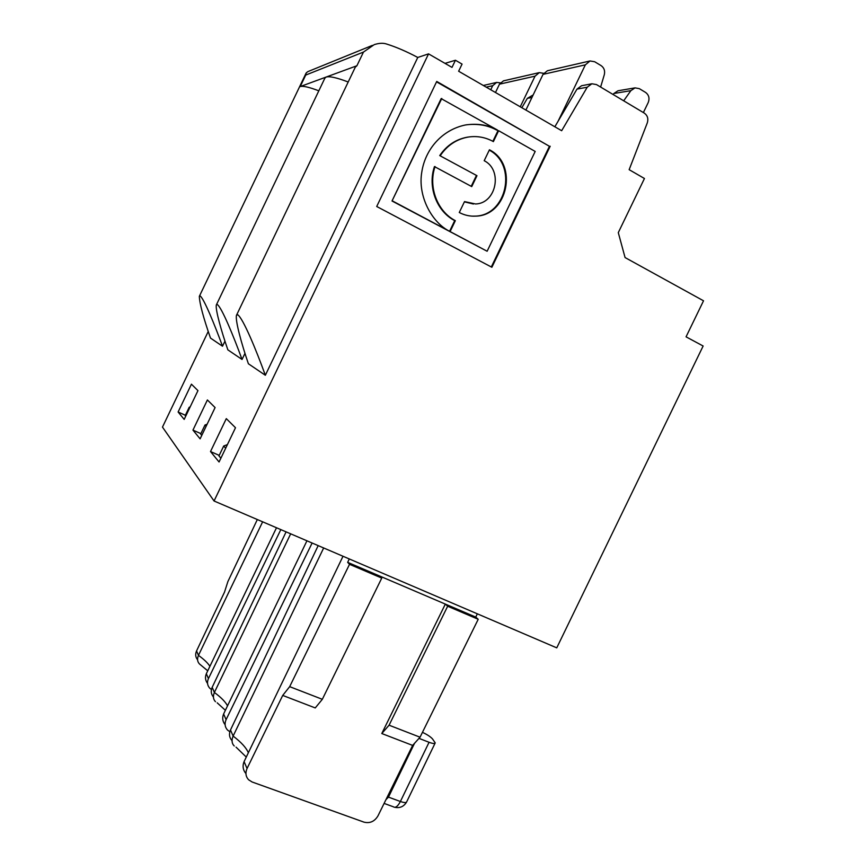 <?xml version="1.0" encoding="UTF-8"?>
<svg xmlns="http://www.w3.org/2000/svg" width="866" height="866" viewBox="0 0 866 866"><rect width="100%" height="100%" fill="white"/><g stroke="black" fill="none" stroke-linecap="round" stroke-linejoin="round"><path stroke-width="1.3" d="M447.657 606.232L389.083 725.199L381.787 733.534L445.33 604.1L447.657 606.232L478.216 619.287L420.042 737.204L389.083 725.199M381.787 733.534L412.638 745.41L420.042 737.204M208.23 331.483L162.472 427.1L214.054 500.992L556.751 647.855L703.138 346.01L686.056 336.831L703.528 300.794L625.068 257.559L618.292 232.629L644.445 178.504L629.149 169.671L647.292 122.885C648.547 118.739 647.552 115.481 644.315 113.121L596.457 84.565L591.879 83.775L587.235 87.206L561.666 130.712L458.634 71.228L462.065 64.095L455.429 60.252L445.016 63.37M478.216 619.287L475.759 617.101L477.339 613.821M349.29 558.949L347.656 562.348L475.759 617.101M469.145 136.925L467.348 137.174C455.873 139.296 446.661 145.434 439.733 155.577L476.971 175.701L471.732 186.601L434.451 166.575C427.425 187.002 436.745 211.445 454.715 220.624L449.595 231.276M454.715 220.624L455.343 220.668L450.103 231.558C431.918 222.876 417.509 196.16 421.807 171.977C425.195 149.775 441.476 130.019 465.313 124.996C477.328 123.189 488.045 124.866 497.452 130.041L496.759 130.127C487.883 125.256 477.761 123.481 466.395 124.812M248.39 363.763C241.387 343.337 235.184 320.626 236.461 315.311L237.685 314.715C243.075 318.244 256.304 350.254 265.342 375.259L248.39 363.763M459.272 212.495L464.522 201.594L475.586 203.975C496.326 203.478 503.049 170.028 484.191 160.697L489.442 149.786C518.539 164.334 507.66 215.872 475.672 216.132C469.913 216.446 464.447 215.233 459.272 212.495M435.057 166.543C428.02 186.991 437.352 211.466 455.343 220.668M227.39 444.626L223.699 446.022L225.669 448.231M210.514 451.543L219.066 461.989L235.498 427.728L226.297 418.635L210.514 451.543L219.217 455.386M223.699 446.022L218.957 455.917L220.884 458.201M232.045 740.722L232.045 740.668C229.284 737.583 228.786 734.032 230.497 729.973L318.179 545.612M230.497 729.973L233.116 736.068L323.668 547.962M276.503 527.751L206.346 673.716C204.906 677.169 205.307 680.405 207.537 683.415M280.833 529.613L208.435 678.587C206.855 682.246 207.31 685.461 209.778 688.232L211.434 689.52M210.492 338.076C203.315 317.486 199.591 303.565 199.332 296.324L200.089 295.88C203.986 298.543 214.833 325.205 222.519 346.227L210.492 338.076M185.703 416.232L185.194 415.626L189.199 407.269L189.719 407.854M197.556 659.784C195.478 657.164 195.142 654.209 196.56 650.918L224.5 592.149L227.888 581.562L257.332 519.535M207.743 670.814L199.537 664.016C197.351 661.786 196.993 658.907 198.466 655.367L262.636 521.808M207.115 424.221L204.993 425.011L206.13 426.278M543.642 73.318L539.312 72.614L535.036 76.165L520.25 106.799M535.036 76.165L499.476 84.164L503.471 80.852L539.312 72.614M201.756 435.392L200.652 434.072L204.993 425.011M229.847 731.748L227.541 730.081C224.879 727.104 224.391 723.64 226.08 719.689L312.117 543.014M225.106 724.69C222.54 721.41 222.053 717.838 223.623 713.963L226.08 719.689M213.415 696.978C211.044 694.153 210.633 690.927 212.181 687.301L214.389 692.454C212.82 696.275 213.188 699.36 215.493 701.709M533.142 94.957L527.351 98.356L521.841 107.72M499.476 84.164L495.482 92.5M214.054 500.992L428.551 53.865L417.769 57.459C406.674 51.549 396.282 47.067 386.593 44.025C383.237 42.878 379.124 43.073 374.253 44.621L363.46 52.068L305.709 75.071L300.21 86.568L326.103 77.063C329.502 76.035 336.863 77.68 348.197 81.999M300.21 86.568C302.948 85.734 309.151 87.141 318.818 90.811M216.316 304.994L324.88 78.146L326.103 77.063L356.9 65.751L363.46 52.068M227.866 349.853C221.306 330.92 215.342 309.757 216.305 304.994L217.269 304.486C221.815 307.527 233.733 336.625 242.047 359.466L227.866 349.853M244.948 353.393L242.047 359.466M192.956 430.11L200.111 438.845L215.093 407.561L207.396 399.962L192.956 430.11L200.869 433.628M306.943 540.795L223.623 713.963M227.531 705.855C225.506 701.925 221.133 697.466 214.389 692.454L290.673 533.824M212.181 687.301L286.094 531.865M190.174 406.901L189.199 407.269M500.31 82.855L496.662 82.422L492.7 85.691L490.741 89.761M178.115 412L184.177 419.404L197.957 390.631L191.429 384.179L178.115 412L185.367 415.247M224.944 341.172L222.519 346.227M305.709 75.071L306.196 72.928L307.798 71.651L372.38 45.378M428.551 53.865L451.998 67.396L455.429 60.252M236.472 315.311L355.331 67.115L356.9 65.751M417.769 57.459L265.342 375.259M643.373 112.558L648.212 102.567C649.803 98.345 648.926 94.968 645.581 92.424L639.303 88.646L635.049 87.867L630.859 90.659L613.864 93.506L613.15 94.524M613.864 93.506L617.956 90.789L635.049 87.867M439.733 155.577L476.971 175.701M492.862 141.32L497.928 130.798L498.621 130.701L493.382 141.602C485.415 137.207 476.95 135.702 467.997 137.099C456.512 139.22 447.289 145.358 440.35 155.523M498.621 130.701L535.188 151.442L487.125 251.248L392.017 200.988L441.162 98.616L497.452 130.041M392.017 200.988L441.79 98.475M491.303 266.966L549.445 146.3L436.54 81.848M550.191 146.235L491.877 267.269L376.71 206.498L436.735 81.447L549.445 146.3M412.638 745.41L377.966 815.891C374.567 821.509 369.912 823.588 363.98 822.137L252.103 781.987L248.596 779.768C245.706 776.575 245.186 772.818 247.048 768.51L282.717 695.42L315.256 707.933L322.325 699.306L289.677 686.651L282.717 695.42M630.859 90.659L623.682 100.813M600.625 87.055L604.306 74.714C605.193 70.806 604.122 67.775 601.091 65.61L594.639 61.724L590.006 60.966L585.351 64.842L558.094 121.229M585.351 64.842L543.036 74.357L547.366 70.763L590.006 60.966M543.036 74.357L525.9 110.069M476.311 175.733L471.212 186.32M414.489 743.364L388.477 797.121L385.976 799.632M422.446 732.333C427.209 734.552 430.564 736.76 432.524 738.947L435.219 742.887C434.916 743.883 432.859 743.688 429.06 742.281L418.992 738.373M347.656 562.348L349.518 564.318L381.754 578.087L322.325 699.306M349.518 564.318L289.677 686.651M464.392 201.854L473.421 204.019M248.347 752.781C246.355 747.867 241.278 742.303 233.116 736.068C231.395 740.213 231.785 743.526 234.253 745.994M245.944 773.609C242.945 769.993 242.318 765.999 244.082 761.625L247.048 768.51M487.125 251.248L392.558 200.999M381.754 578.087L379.741 576.063M343.012 556.253L244.082 761.625M591.879 83.775L581.541 85.745L576.972 89.122L554.846 126.772M489.268 150.143C517.814 165.081 506.675 215.851 475.012 216.11L472.241 216.143M206.346 673.716L208.435 678.587M196.56 650.918L198.466 655.367C204.116 659.459 207.927 663.118 209.897 666.322M492.7 85.691L486.205 87.152M531.93 97.501L527.351 98.356M388.477 797.121L400.395 801.505L429.06 742.281M384.114 803.41L393.359 806.787C395.437 808.184 397.786 806.43 400.395 801.505C404.227 802.836 406.349 802.901 406.749 801.7L435.057 743.234M587.235 87.206L576.972 89.122M217.193 702.824L225.387 710.304M496.662 82.422L483.325 85.485M199.342 296.324L305.947 73.437M467.348 137.174L467.997 137.099M394.896 807.328C399.93 808.314 403.805 806.582 406.533 802.143M236.039 747.142L246.28 757.068M475.012 216.11L475.672 216.132"/></g></svg>
